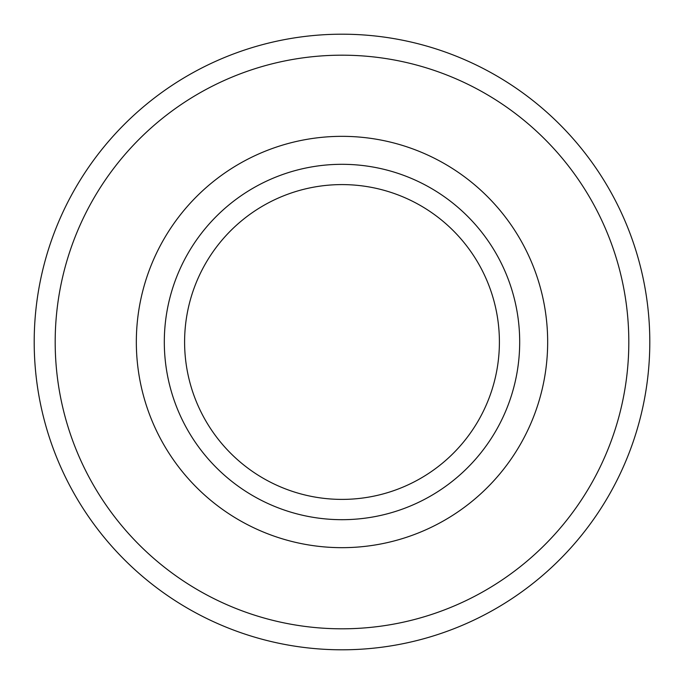<?xml version="1.0" encoding="UTF-8"?>
<svg xmlns="http://www.w3.org/2000/svg" width="684" height="684" viewBox="0 0 684 684"><rect width="100%" height="100%" fill="white"/><g stroke="black" fill="none" stroke-linecap="round" stroke-linejoin="round"><path stroke-width="1.03" d="M342 649.8A307.8 307.8 0 0 0 608.563 188.1A307.8 307.8 0 0 0 75.437 188.1A307.8 307.8 0 0 0 342 649.8M342 628.81A286.81 286.81 0 0 1 93.614 198.591A286.81 286.81 0 0 1 590.386 198.591A286.81 286.81 0 0 1 342 628.81M342 499.397A157.397 157.397 0 0 0 478.313 263.297A157.397 157.397 0 0 0 205.687 263.297A157.397 157.397 0 0 0 342 499.397M342 519.686A177.686 177.686 0 0 0 495.883 253.157A177.686 177.686 0 0 0 188.117 253.157A177.686 177.686 0 0 0 342 519.686M342 547.67A205.67 205.67 0 0 0 520.114 239.169A205.67 205.67 0 0 0 163.886 239.169A205.67 205.67 0 0 0 342 547.67"/></g></svg>
